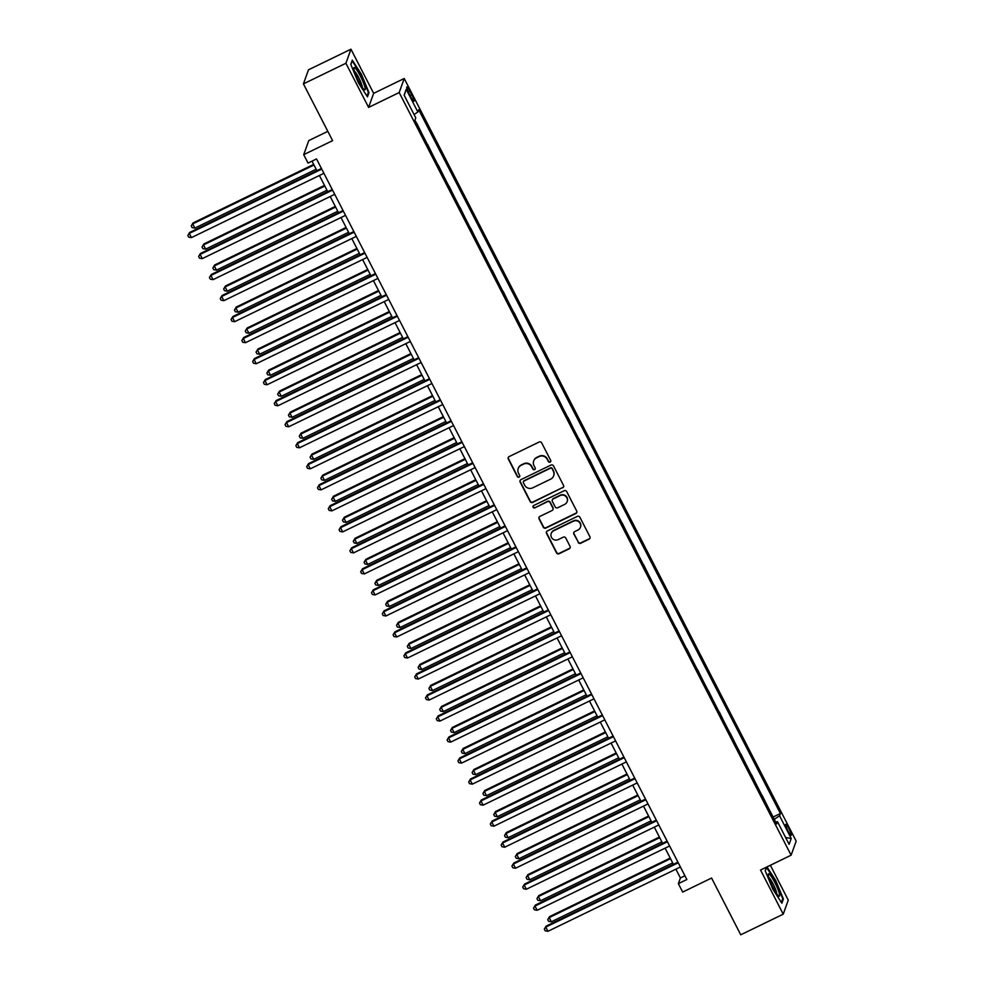 <?xml version="1.0" encoding="UTF-8"?>
<svg xmlns="http://www.w3.org/2000/svg" width="984" height="984" viewBox="0 0 984 984"><rect width="100%" height="100%" fill="white"/><g stroke="black" fill="none" stroke-linecap="round" stroke-linejoin="round"><path stroke-width="1.48" d="M550.105 462.123A1.316 1.279 -160.2 0 0 550.683 460.401L541.667 442.862A1.882 1.833 -160.2 0 0 539.146 442.025L509.134 456.588A1.882 1.833 -160.2 0 0 508.31 459.061L517.326 476.588A1.316 1.279 -160.2 0 0 519.724 476.465A1.316 1.279 -160.2 0 0 519.663 475.457L518.494 473.193A6.002 5.867 -160.2 0 1 521.114 465.321L523.611 464.104A6.002 5.867 -160.2 0 1 531.668 466.797L532.836 469.061A1.316 1.279 -160.2 0 0 535.234 468.938A1.316 1.279 -160.2 0 0 535.173 467.929L534.005 465.666A6.002 5.867 -160.2 0 1 536.624 457.781L539.134 456.576A6.002 5.867 -160.2 0 1 547.178 459.27L548.346 461.533A1.316 1.279 -160.2 0 0 550.105 462.123M533.685 461.041L533.832 460.66A6.002 5.867 -160.2 0 1 536.76 457.412L539.269 456.195A6.002 5.867 -160.2 0 1 547.313 458.888L548.482 461.152A1.316 1.279 -160.2 0 0 550.806 461.213M508.298 457.425A1.882 1.833 -160.2 0 0 508.445 458.679L517.461 476.207A1.316 1.279 -160.2 0 0 519.786 476.268M518.174 468.568L518.322 468.187A6.002 5.867 -160.2 0 1 521.249 464.94L523.759 463.722A6.002 5.867 -160.2 0 1 531.803 466.416L532.971 468.679A1.316 1.279 -160.2 0 0 535.296 468.741M788.91 828.626A6.113 0.935 64.1 0 0 785.81 824.334A6.113 0.935 64.1 0 0 788.036 831.049A6.113 0.935 64.1 0 0 791.148 835.342A6.113 0.935 64.1 0 0 788.91 828.626M578.137 542.405A1.882 1.833 -160.2 0 0 580.646 543.254L589.072 539.158A1.882 1.833 -160.2 0 0 589.896 536.698L579.884 517.227A1.882 1.833 -160.2 0 0 577.362 516.379L547.35 530.954A1.882 1.833 -160.2 0 0 546.526 533.414L556.538 552.897A1.882 1.833 -160.2 0 0 559.06 553.734L569.232 548.801A1.882 1.833 -160.2 0 0 570.043 546.341L565.763 538.002A1.882 1.833 -160.2 0 0 563.242 537.166L558.199 539.613A5.018 4.908 -160.2 0 1 551.212 533.5A5.018 4.908 -160.2 0 1 553.66 530.782L573.426 521.188A5.018 4.908 -160.2 0 1 580.425 527.301A5.018 4.908 -160.2 0 1 577.965 530.019L574.668 531.618A1.882 1.833 -160.2 0 0 573.856 534.078L578.272 542.024A1.882 1.833 -160.2 0 0 580.794 542.873L589.207 538.777A1.882 1.833 -160.2 0 0 590.056 537.953M345.913 63.259L368.594 107.404L373.649 93.345L350.956 49.2L345.913 63.259L303.429 83.886L332.604 140.638L303.712 154.66L308.029 163.073L316.528 158.941L686.857 879.536L678.37 883.657L682.687 892.07L711.58 878.048L740.743 934.8L783.227 914.185L788.27 900.114L770.361 865.268M368.594 107.404L399.184 92.558L791.124 855.194L760.534 870.041L783.227 914.185M562.688 487.83A1.882 1.833 -160.2 0 0 563.512 485.37L553.5 465.887A1.882 1.833 -160.2 0 0 550.991 465.051L520.966 479.626A1.882 1.833 -160.2 0 0 520.142 482.086L530.155 501.557A1.882 1.833 -160.2 0 0 532.676 502.406L562.823 487.449A1.882 1.833 -160.2 0 0 563.672 486.613M566.698 491.557L576.698 511.04A1.882 1.833 -160.2 0 1 575.886 513.5L545.862 528.064A1.882 1.833 -160.2 0 1 543.34 527.227L539.06 518.888A1.882 1.833 -160.2 0 1 539.884 516.428L552.061 510.524A1.882 1.833 -160.2 0 0 552.873 508.064L550.031 502.529A1.882 1.833 -160.2 0 0 547.522 501.692L534.841 507.842A1.316 1.279 -160.2 0 1 533.008 506.243A1.316 1.279 -160.2 0 1 533.66 505.53L564.176 490.721A1.882 1.833 -160.2 0 1 566.698 491.557M303.429 83.886L308.484 69.815L350.956 49.2M409 93.443L410.894 97.145A5.929 0.91 64.1 0 0 413.907 101.29A5.929 0.91 64.1 0 0 411.743 94.784L409.836 91.094A5.929 0.91 64.1 0 0 406.835 86.936A5.929 0.91 64.1 0 0 409 93.443M399.184 92.558L404.227 78.499L796.167 841.123L791.124 855.194M404.19 95.337L406.22 89.335L404.117 95.177L415.777 117.883L414.953 120.183L776.647 823.952L777.471 821.652L775.724 822.157M406.22 89.335L417.88 112.028L414.067 114.538M773.092 817.052L780.398 813.497L418.704 109.728L417.88 112.028M780.398 813.497L779.574 815.798L791.234 838.503L789.131 844.358L777.471 821.652M327.82 131.352L308.767 140.601L303.712 154.66M373.649 93.345L404.227 78.499M675.91 869.179L680.411 877.962L678.37 883.657M312.014 161.142L316.922 170.662M319.394 175.496L327.721 191.683M330.206 196.517L338.521 212.704M341.005 217.538L349.32 233.725M351.805 238.558L360.132 254.745M362.616 259.579L370.931 275.766M373.416 280.6L381.731 296.787M384.215 301.621L392.542 317.807M395.027 322.641L403.342 338.828M405.826 343.662L414.141 359.849M416.626 364.683L424.953 380.869M427.437 385.703L435.752 401.89M438.237 406.724L446.552 422.911M449.036 427.745L457.363 443.932M459.836 448.766L468.163 464.952M470.647 469.786L478.962 485.973M481.447 490.807L489.761 506.994M492.246 511.828L500.573 528.014M503.058 532.848L511.373 549.035M513.857 553.869L522.172 570.056M524.657 574.89L532.984 591.077M535.468 595.91L543.783 612.097M546.268 616.931L554.582 633.118M557.067 637.952L565.394 654.139M567.866 658.972L576.193 675.159M578.678 679.993L586.993 696.18M589.477 701.014L597.792 717.201M600.277 722.035L608.604 738.221M611.089 743.055L619.403 759.242M621.888 764.076L630.203 780.263M632.687 785.097L641.014 801.284M643.499 806.117L651.814 822.304M654.298 827.138L662.613 843.325M665.098 848.159L673.425 864.346M684.926 875.76L680.411 877.962M422.284 134.451L416.761 123.283M433.095 155.472L427.56 144.304M443.895 176.493L438.36 165.324M454.694 197.513L449.171 186.345M465.506 218.534L459.971 207.366M476.305 239.555L470.77 228.386M487.105 260.575L481.582 249.407M497.916 281.596L492.381 270.428M508.716 302.617L503.181 291.448M519.515 323.638L513.98 312.469M530.314 344.658L524.792 333.49M541.126 365.679L535.591 354.511M551.926 386.7L546.391 375.531M562.725 407.72L557.202 396.552M573.537 428.741L568.002 417.573M584.336 449.762L578.801 438.593M595.135 470.782L589.613 459.614M605.947 491.803L600.412 480.635M616.747 512.824L611.212 501.656M627.546 533.845L622.011 522.676M638.358 554.865L632.823 543.697M649.157 575.886L643.622 564.718M659.956 596.907L654.421 585.738M670.756 617.927L665.233 606.759M681.568 638.948L676.033 627.78M692.367 659.969L686.832 648.8M703.166 680.989L697.644 669.821M713.978 702.01L708.443 690.842M724.778 723.031L719.242 711.862M735.577 744.052L730.054 732.883M746.389 765.072L740.854 753.904M757.188 786.093L751.653 774.925M767.987 807.114L762.452 795.945M774.248 819.291L779.574 815.798M791.234 838.503L785.613 837.507M358.361 82.754L367.462 96.862L368.988 92.619L361.411 74.28L352.309 60.172L350.784 64.403L358.361 82.754M766.487 867.15L765.195 870.754L772.772 889.106L781.874 903.214L783.399 898.97L775.81 880.631L766.966 866.916M368.114 93.05L368.988 92.619M782.526 899.401L783.399 898.97M520.13 480.45A1.882 1.833 -160.2 0 0 520.278 481.705L530.29 501.176A1.882 1.833 -160.2 0 0 532.811 502.024L562.823 487.449M552.098 468.839A1.316 1.279 -160.2 0 0 550.339 468.249L523.992 481.041A1.316 1.279 -160.2 0 0 523.414 482.763L524.644 485.161A6.002 5.867 -160.2 0 0 532.688 487.843L550.708 479.11A6.002 5.867 -160.2 0 0 553.328 471.238L552.233 468.458A1.316 1.279 -160.2 0 0 550.474 467.867L550.339 468.249M523.34 481.754L523.476 481.373A1.316 1.279 -160.2 0 1 524.128 480.659L550.474 467.867M553.648 475.85L553.783 475.469A6.002 5.867 -160.2 0 0 553.463 470.856L553.328 471.238M552.233 468.458L553.463 470.856M539.048 517.264A1.882 1.833 -160.2 0 0 539.195 518.506L543.488 526.846A1.882 1.833 -160.2 0 0 545.997 527.682L576.021 513.119A1.882 1.833 -160.2 0 0 576.858 512.283M552.971 509.503L553.106 509.122A1.882 1.833 -160.2 0 0 553.008 507.683L550.167 502.147A1.882 1.833 -160.2 0 0 547.658 501.311L534.841 507.842M533.094 506.059A1.316 1.279 -160.2 0 0 534.976 507.461M564.693 504.386A5.018 4.908 -160.2 0 0 565.714 496.317A5.018 4.908 -160.2 0 0 560.154 495.555L553.192 498.937A1.882 1.833 -160.2 0 0 552.368 501.397L555.21 506.932A1.882 1.833 -160.2 0 0 557.731 507.769L564.693 504.386M567.141 501.668L567.276 501.286A5.018 4.908 -160.2 0 0 560.29 495.173L560.154 495.555M552.27 499.958L552.405 499.577A1.882 1.833 -160.2 0 1 553.328 498.556L560.29 495.173M573.832 532.442A1.882 1.833 -160.2 0 0 573.992 533.697L578.272 542.024M580.425 527.301L580.56 526.92A5.018 4.908 -160.2 0 0 573.561 520.807L573.426 521.188M551.212 533.5L551.347 533.119A5.018 4.908 -160.2 0 1 553.795 530.401L573.561 520.807M546.514 531.791A1.882 1.833 -160.2 0 0 546.661 533.033L556.673 552.516A1.882 1.833 -160.2 0 0 559.195 553.352L569.367 548.42A1.882 1.833 -160.2 0 0 570.203 547.584M313.687 164.389L193.036 222.95L192.704 223.897L194.857 228.103L316.172 169.223M314.007 165.017L192.704 223.897L191.24 225.951L193.036 222.95M194.857 228.103L192.101 227.636L191.24 225.951M321.424 168.473L189.629 232.458L189.285 233.405L321.756 169.1M191.45 237.611L188.694 237.132L187.833 235.447L189.285 233.405L191.45 237.611L323.908 173.307M187.833 235.447L189.629 232.458M324.486 185.41L203.848 243.97L203.503 244.918L205.668 249.124L326.971 190.244M324.818 186.037L203.503 244.918L202.04 246.972L203.848 243.97M205.668 249.124L202.913 248.657L202.04 246.972M335.298 206.431L214.647 264.991L214.303 265.938L216.468 270.145L337.783 211.265M335.618 207.058L214.303 265.938L212.852 267.992L214.647 264.991M216.468 270.145L213.713 269.678L212.852 267.992M346.097 227.452L225.447 286.012L225.115 286.959L227.267 291.166L348.582 232.285M346.417 228.079L225.115 286.959L223.651 289.013L225.447 286.012M227.267 291.166L224.512 290.698L223.651 289.013M332.235 189.494L200.428 253.478L200.096 254.425L332.555 190.121M202.249 258.632L199.494 258.152L198.633 256.467L200.096 254.425L202.249 258.632L334.72 194.328M198.633 256.467L200.428 253.478M343.035 210.514L211.24 274.499L210.896 275.446L343.354 211.142M213.061 279.653L210.305 279.173L209.432 277.488L210.896 275.446L213.061 279.653L345.519 215.348M209.432 277.488L211.24 274.499M353.834 231.535L222.04 295.52L221.695 296.467L354.166 232.162M223.86 300.673L221.105 300.194L220.244 298.509L221.695 296.467L223.86 300.673L356.319 236.369M220.244 298.509L222.04 295.52M356.897 248.472L236.258 307.033L235.914 307.98L238.079 312.186L359.381 253.306M357.229 249.1L235.914 307.98L234.45 310.034L236.258 307.033M238.079 312.186L235.324 311.719L234.45 310.034M364.646 252.556L232.839 316.541L232.495 317.488L364.966 253.183M234.659 321.694L231.904 321.214L231.043 319.529L232.495 317.488L234.659 321.694L367.13 257.39M231.043 319.529L232.839 316.541M364.855 86.912A12.423 1.894 64.1 0 0 358.606 72.865A12.423 1.894 64.1 0 0 353.859 68.13A12.423 1.894 64.1 0 0 354.24 70.442A12.423 1.894 64.1 0 0 358.951 81.721A12.423 1.894 64.1 0 0 364.314 89.667A12.423 1.894 64.1 0 0 364.855 86.912M362.309 87.355A9.409 1.439 64.1 0 0 362.014 85.657A9.409 1.439 64.1 0 0 358.496 77.219A9.409 1.439 64.1 0 0 354.437 71.143M350.87 64.612L352.198 60.91L361.017 74.575L368.36 92.348L367.007 96.137M773.067 887.506A12.423 1.894 64.1 0 0 778.725 896.018A12.423 1.894 64.1 0 0 774.839 882.562A12.423 1.894 64.1 0 0 768.27 874.481A12.423 1.894 64.1 0 0 773.067 887.506M776.708 893.706A9.409 1.439 64.1 0 0 773.08 883.915A9.409 1.439 64.1 0 0 768.848 877.494M766.413 867.347L775.429 880.926L782.772 898.699L781.407 902.488M765.281 870.963L766.61 867.261M367.708 269.493L247.058 328.053L246.713 329L248.878 333.207L370.193 274.327M368.028 270.12L246.713 329L245.262 331.054L247.058 328.053M248.878 333.207L246.123 332.74L245.262 331.054M375.445 273.577L243.651 337.561L243.306 338.508L375.765 274.204M245.459 342.715L242.704 342.235L241.843 340.55L243.306 338.508L245.459 342.715L377.93 278.411M241.843 340.55L243.651 337.561M378.508 290.514L257.857 349.074L257.525 350.021L259.678 354.228L380.993 295.348M378.828 291.141L257.525 350.021L256.061 352.075L257.857 349.074M259.678 354.228L256.922 353.76L256.061 352.075M386.245 294.597L254.45 358.582L254.106 359.529L386.564 295.225M256.27 363.736L253.515 363.256L252.654 361.571L254.106 359.529L256.27 363.736L388.729 299.431M252.654 361.571L254.45 358.582M389.307 311.534L268.669 370.095L268.325 371.042L270.489 375.248L391.792 316.368M389.639 312.162L268.325 371.042L266.861 373.096L268.669 370.095M270.489 375.248L267.734 374.781L266.861 373.096M397.056 315.618L265.25 379.603L264.905 380.55L397.376 316.245M267.07 384.756L264.315 384.277L263.454 382.591L264.905 380.55L267.07 384.756L399.529 320.452M263.454 382.591L265.25 379.603M400.119 332.555L279.468 391.115L279.124 392.062L281.289 396.269L402.604 337.389M400.439 333.182L279.124 392.062L277.673 394.117L279.468 391.115M281.289 396.269L278.534 395.802L277.673 394.117M407.856 336.639L276.049 400.623L275.717 401.57L408.175 337.266M277.869 405.777L275.114 405.297L274.253 403.612L275.717 401.57L277.869 405.777L410.34 341.473M274.253 403.612L276.049 400.623M410.918 353.576L290.268 412.136L289.923 413.083L292.088 417.29L413.403 358.41M411.238 354.203L289.923 413.083L288.472 415.137L290.268 412.136M292.088 417.29L289.333 416.822L288.472 415.137M418.655 357.659L286.861 421.644L286.516 422.591L418.975 358.287M288.681 426.798L285.926 426.318L285.053 424.633L286.516 422.591L288.681 426.798L421.14 362.493M285.053 424.633L286.861 421.644M421.718 374.596L301.067 433.157L300.735 434.104L302.887 438.311L424.202 379.43M422.038 375.224L300.735 434.104L299.271 436.158L301.067 433.157M302.887 438.311L300.132 437.843L299.271 436.158M429.454 378.68L297.66 442.665L297.316 443.612L429.787 379.307M299.48 447.818L296.725 447.339L295.864 445.654L297.316 443.612L299.48 447.818L431.939 383.514M295.864 445.654L297.66 442.665M432.529 395.617L311.879 454.178L311.534 455.125L313.699 459.331L435.002 400.451M432.849 396.244L311.534 455.125L310.071 457.179L311.879 454.178M313.699 459.331L310.944 458.864L310.071 457.179M440.266 399.701L308.459 463.685L308.127 464.632L440.586 400.328M310.28 468.839L307.525 468.359L306.664 466.674L308.127 464.632L310.28 468.839L442.751 404.535M306.664 466.674L308.459 463.685M443.329 416.638L322.678 475.198L322.334 476.145L324.499 480.352L445.813 421.472M443.649 417.265L322.334 476.145L320.882 478.199L322.678 475.198M324.499 480.352L321.743 479.884L320.882 478.199M451.066 420.721L319.271 484.706L318.927 485.653L451.385 421.349M321.091 489.86L318.336 489.38L317.463 487.695L318.927 485.653L321.091 489.86L453.55 425.555M317.463 487.695L319.271 484.706M454.128 437.659L333.478 496.219L333.146 497.166L335.298 501.373L456.613 442.493M454.448 438.286L333.146 497.166L331.682 499.22L333.478 496.219M335.298 501.373L332.543 500.905L331.682 499.22M461.865 441.742L330.071 505.727L329.726 506.674L462.197 442.369M331.891 510.881L329.136 510.401L328.275 508.716L329.726 506.674L331.891 510.881L464.35 446.576M328.275 508.716L330.071 505.727M464.928 458.679L344.289 517.24L343.945 518.187L346.11 522.393L467.412 463.513M465.26 459.307L343.945 518.187L342.481 520.241L344.289 517.24M346.11 522.393L343.354 521.914L342.481 520.241M472.677 462.763L340.87 526.747L340.538 527.695L472.997 463.39M342.69 531.901L339.935 531.422L339.074 529.736L340.538 527.695L342.69 531.901L475.161 467.597M339.074 529.736L340.87 526.747M475.739 479.7L355.089 538.26L354.744 539.207L356.909 543.414L478.224 484.534M476.059 480.327L354.744 539.207L353.293 541.261L355.089 538.26M356.909 543.414L354.154 542.934L353.293 541.261M483.476 483.784L351.682 547.768L351.337 548.715L483.796 484.411M353.49 552.922L350.747 552.442L349.873 550.757L351.337 548.715L353.49 552.922L485.961 488.618M349.873 550.757L351.682 547.768M486.539 500.721L365.888 559.281L365.556 560.228L367.708 564.435L489.023 505.555M486.859 501.348L365.556 560.228L364.092 562.282L365.888 559.281M367.708 564.435L364.953 563.955L364.092 562.282M494.276 504.804L362.481 568.789L362.137 569.736L494.595 505.432M364.301 573.943L361.546 573.463L360.685 571.778L362.137 569.736L364.301 573.943L496.76 509.638M360.685 571.778L362.481 568.789M497.338 521.741L376.7 580.302L376.355 581.249L378.52 585.455L499.823 526.575M497.67 522.369L376.355 581.249L374.892 583.303L376.7 580.302M378.52 585.455L375.765 584.976L374.892 583.303M505.087 525.825L373.28 589.81L372.936 590.757L505.407 526.452M375.101 594.963L372.346 594.484L371.485 592.798L372.936 590.757L375.101 594.963L507.559 530.659M371.485 592.798L373.28 589.81M508.15 542.762L387.499 601.322L387.155 602.269L389.32 606.476L510.634 547.596M508.47 543.389L387.155 602.269L385.703 604.324L387.499 601.322M389.32 606.476L386.564 605.996L385.703 604.324M515.887 546.846L384.08 610.83L383.748 611.777L516.206 547.473M385.9 615.984L383.145 615.504L382.284 613.819L383.748 611.777L385.9 615.984L518.371 551.68M382.284 613.819L384.08 610.83M518.949 563.783L398.299 622.343L397.954 623.29L400.119 627.497L521.434 568.617M519.269 564.41L397.954 623.29L396.503 625.344L398.299 622.343M400.119 627.497L397.364 627.017L396.503 625.344M526.686 567.866L394.892 631.851L394.547 632.798L527.006 568.494M396.712 637.005L393.957 636.525L393.083 634.84L394.547 632.798L396.712 637.005L529.171 572.7M393.083 634.84L394.892 631.851M529.749 584.803L409.11 643.364L408.766 644.311L410.918 648.518L532.233 589.637M530.068 585.431L408.766 644.311L407.302 646.365L409.11 643.364M410.918 648.518L408.163 648.038L407.302 646.365M537.485 588.887L405.691 652.872L405.346 653.819L537.817 589.514M407.511 658.025L404.756 657.546L403.895 655.861L405.346 653.819L407.511 658.025L539.97 593.721M403.895 655.861L405.691 652.872M540.56 605.824L419.91 664.385L419.565 665.332L421.73 669.538L543.033 610.646M540.88 606.452L419.565 665.332L418.114 667.386L419.91 664.385M421.73 669.538L418.975 669.059L418.114 667.386M548.297 609.908L416.49 673.892L416.158 674.839L548.617 610.535M418.311 679.046L415.555 678.566L414.694 676.881L416.158 674.839L418.311 679.046L550.782 614.742M414.694 676.881L416.49 673.892M551.36 626.845L430.709 685.405L430.365 686.352L432.529 690.559L553.844 631.666M551.68 627.472L430.365 686.352L428.913 688.406L430.709 685.405M432.529 690.559L429.774 690.079L428.913 688.406M559.096 630.929L427.302 694.913L426.958 695.86L559.416 631.556M429.122 700.067L426.367 699.587L425.494 697.902L426.958 695.86L429.122 700.067L561.581 635.762M425.494 697.902L427.302 694.913M562.159 647.866L441.508 706.426L441.176 707.373L443.329 711.58L564.644 652.687M562.479 648.493L441.176 707.373L439.713 709.427L441.508 706.426M443.329 711.58L440.574 711.1L439.713 709.427M569.896 651.949L438.101 715.934L437.757 716.881L570.228 652.576M439.922 721.087L437.167 720.608L436.306 718.923L437.757 716.881L439.922 721.087L572.38 656.783M436.306 718.923L438.101 715.934M572.959 668.886L452.32 727.447L451.976 728.394L454.141 732.6L575.443 673.708M573.291 669.514L451.976 728.394L450.512 730.448L452.32 727.447M454.141 732.6L451.385 732.121L450.512 730.448M580.708 672.97L448.901 736.954L448.569 737.902L581.027 673.597M450.721 742.108L447.966 741.629L447.105 739.943L448.569 737.902L450.721 742.108L583.192 677.804M447.105 739.943L448.901 736.954M583.77 689.907L463.12 748.467L462.775 749.414L464.94 753.621L586.255 694.729M584.09 690.534L462.775 749.414L461.324 751.469L463.12 748.467M464.94 753.621L462.185 753.141L461.324 751.469M591.507 693.991L459.712 757.975L459.368 758.922L591.827 694.618M461.533 763.129L458.778 762.649L457.904 760.964L459.368 758.922L461.533 763.129L593.992 698.824M457.904 760.964L459.712 757.975M594.57 710.928L473.919 769.488L473.587 770.435L475.739 774.642L597.054 715.749M594.889 711.555L473.587 770.435L472.123 772.489L473.919 769.488M475.739 774.642L472.984 774.162L472.123 772.489M602.306 715.011L470.512 778.996L470.168 779.943L602.639 715.639M472.332 784.15L469.577 783.67L468.716 781.985L470.168 779.943L472.332 784.15L604.791 719.845M468.716 781.985L470.512 778.996M605.369 731.948L484.731 790.509L484.386 791.456L486.551 795.662L607.854 736.77M605.701 732.576L484.386 791.456L482.923 793.51L484.731 790.509M486.551 795.662L483.796 795.183L482.923 793.51M613.118 736.032L481.311 800.017L480.967 800.964L613.438 736.659M483.132 805.17L480.377 804.691L479.516 803.005L480.967 800.964L483.132 805.17L615.59 740.866M479.516 803.005L481.311 800.017M616.181 752.969L495.53 811.529L495.186 812.476L497.351 816.683L618.665 757.791M616.501 753.596L495.186 812.476L493.734 814.531L495.53 811.529M497.351 816.683L494.595 816.203L493.734 814.531M623.918 757.053L492.123 821.037L491.779 821.984L624.237 757.68M493.931 826.191L491.176 825.711L490.315 824.026L491.779 821.984L493.931 826.191L626.402 761.887M490.315 824.026L492.123 821.037M626.98 773.99L506.329 832.55L505.997 833.497L508.15 837.704L629.465 778.811M627.3 774.617L505.997 833.497L504.534 835.551L506.329 832.55M508.15 837.704L505.395 837.224L504.534 835.551M634.717 778.073L502.922 842.058L502.578 843.005L635.037 778.701M504.743 847.212L501.988 846.732L501.127 845.047L502.578 843.005L504.743 847.212L637.201 782.907M501.127 845.047L502.922 842.058M637.78 795.01L517.141 853.571L516.797 854.518L518.949 858.724L640.264 799.832M638.112 795.638L516.797 854.518L515.333 856.572L517.141 853.571M518.949 858.724L516.206 858.245L515.333 856.572M645.529 799.094L513.722 863.079L513.377 864.026L645.848 799.721M515.542 868.232L512.787 867.753L511.926 866.068L513.377 864.026L515.542 868.232L648.001 803.928M511.926 866.068L513.722 863.079M648.591 816.031L527.941 874.591L527.596 875.539L529.761 879.745L651.076 820.853M648.911 816.659L527.596 875.539L526.145 877.593L527.941 874.591M529.761 879.745L527.006 879.265L526.145 877.593M656.328 820.115L524.521 884.099L524.189 885.046L656.648 820.742M526.342 889.253L523.586 888.773L522.725 887.088L524.189 885.046L526.342 889.253L658.813 824.949M522.725 887.088L524.521 884.099M659.391 837.052L538.74 895.612L538.396 896.559L540.56 900.766L661.875 841.874M659.711 837.679L538.396 896.559L536.944 898.613L538.74 895.612M540.56 900.766L537.805 900.286L536.944 898.613M667.127 841.135L535.333 905.108L534.988 906.067L667.447 841.763M537.153 910.274L534.398 909.794L533.525 908.109L534.988 906.067L537.153 910.274L669.612 845.969M533.525 908.109L535.333 905.108M670.19 858.073L549.539 916.633L549.207 917.58L551.36 921.787L672.675 862.894M670.51 858.7L549.207 917.58L547.744 919.634L549.539 916.633M551.36 921.787L548.605 921.307L547.744 919.634M677.927 862.156L546.132 926.129L545.788 927.088L678.259 862.784M547.953 931.294L545.197 930.815L544.337 929.13L545.788 927.088L547.953 931.294L680.411 866.99M544.337 929.13L546.132 926.129M408.225 91.869L409.836 91.094M410.094 95.583L411.743 94.784"/></g></svg>
